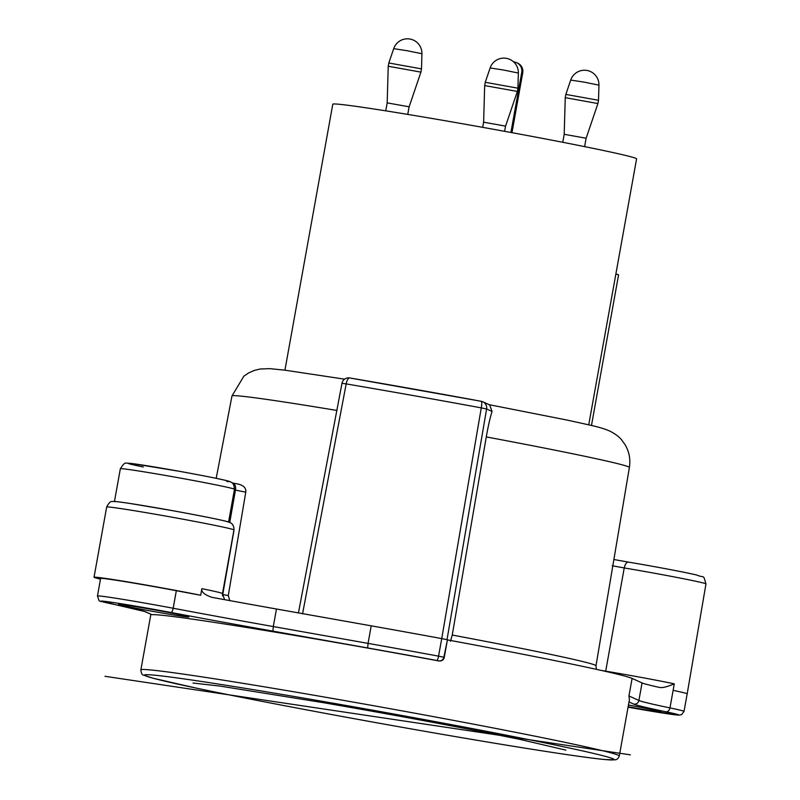 <?xml version="1.0" encoding="UTF-8"?>
<svg xmlns="http://www.w3.org/2000/svg" width="800" height="800" viewBox="0 0 800 800"><rect width="100%" height="100%" fill="white"/><g stroke="black" fill="none" stroke-linecap="round" stroke-linejoin="round"><path stroke-width="1.2" d="M276.46 609.01L273.3 626.56L368.06 643.38L371.21 625.83L276.46 609.01A243.05 5.94 10.2 0 1 211.92 597.33C204.35 594.71 201 591.82 201.86 588.67A64.66 1.58 10.2 0 1 222.5 593.57L224.57 599.66M628.14 706.75A35.68 0.87 -169.8 0 0 661.29 711.82A35.68 0.87 -169.8 0 0 628.45 705.03M628.25 562.09L613.88 559.52L628.33 562.1C652.11 566.05 684.63 572.15 696.53 574.97C705.38 578.59 702.77 573.65 705.97 583.91L687.18 693.84A57.97 1.42 -169.8 0 0 686.94 693.66A57.97 1.42 -169.8 0 0 673.13 690.36L674.27 683.83C667.13 686.87 662.19 688.06 659.45 687.42A130.44 3.19 10.2 0 1 642.05 682.94L632.1 678.42L628.95 695.97L629.42 699.64L619.29 755.96A243.05 5.94 10.2 0 0 358.2 702.98A243.05 5.94 10.2 0 0 140.87 669.88L150.87 614.34M632.1 678.42A243.05 5.94 -169.8 0 0 447.41 639.88L444.25 657.43C443.57 660.01 441.81 661.19 438.97 660.98A243.05 5.94 -169.8 0 0 368.07 648.13A243.05 5.94 -169.8 0 0 151.94 614.67L144.55 611.47A4.46 4.44 114.4 0 0 145.6 611.79L151.94 614.67M118.76 604.44A35.68 0.87 -169.8 0 0 155.25 611.8A35.68 0.87 -169.8 0 0 188.84 616.96A35.68 0.87 -169.8 0 0 188.69 616.85A35.68 0.87 -169.8 0 0 152.19 609.48A35.68 0.87 -169.8 0 0 118.61 604.32A35.68 0.87 -169.8 0 0 118.76 604.44M272.91 631.13L273.3 626.56A243.05 5.94 -169.8 0 1 173.18 608.25A57.97 1.42 10.2 0 0 97.45 595.99L100.61 578.44A57.97 1.42 10.2 0 1 176.33 590.7L173.18 608.25A4.46 1.44 100.7 0 1 170.95 612.48A247.51 6.05 -169.8 0 0 272.91 631.13L367.67 647.95A247.51 6.05 10.2 0 1 436.93 660.5L438.97 660.98M100.49 579.13A64.66 1.58 10.2 0 1 94.03 577.25A64.66 1.58 10.2 0 1 132.17 582.65A64.66 1.58 10.2 0 1 200.68 595.25A243.05 5.94 10.2 0 1 176.33 590.7M200.68 595.25L201.86 588.67M114.43 501.65A57.97 1.42 10.2 0 1 171.74 510.52A57.97 1.42 10.2 0 1 228.55 522.18M229.74 522.42L235.47 490.1L245.78 492.17L228.28 595.59L229.78 600.61M245.78 492.17C246.28 488.46 244.06 485.83 239.13 484.29L232.69 483M232.43 482.95A6.69 4.25 101.4 0 1 232.56 482.97L239.13 484.29M481.28 401.31A6.69 6.66 114.4 0 1 486.61 408.99L481.28 407.88A249.92 6.11 -169.8 0 0 346.18 383.9A6.69 2.45 -80.4 0 1 349.67 377.95A6.69 2.45 -80.4 0 1 349.74 377.96A243.24 5.94 -169.8 0 1 481.23 401.3A6.69 1.22 100.5 0 1 481.26 401.3A6.69 1.22 100.5 0 1 481.28 407.88L441.73 638.6A251.97 6.16 -169.8 0 0 371.21 625.83M367.67 647.95L368.06 643.38A251.97 6.16 10.2 0 1 438.57 656.15L441.73 638.6L447.01 639.7L486.61 408.99L492.05 411.46L489.65 404.9L482.81 401.79A6.69 6.69 0 0 0 481.26 401.3L349.67 377.95A6.69 6.69 0 0 0 341.98 383.3L298.45 612.91M492.05 411.46C490.05 417.82 488.13 426.31 486.29 436.92L452.25 635.05L450.49 641.28M615.87 274.04L618.59 274.76L591.47 425.49M517.1 738.42L520.24 739.45A32.33 0.79 -169.8 0 0 478.49 731.07L520.24 739.45M513.67 61.94A8.92 8.88 114.4 0 1 521.73 72.37L510.91 132.48M511.96 132.67L522.73 72.83A8.92 8.88 -65.6 0 0 517.68 63.16L516.67 62.7M588.73 424.84L636.59 158.87A154.34 3.77 -169.8 0 0 635.95 158.39A154.34 3.77 -169.8 0 0 478.07 126.52A154.34 3.77 -169.8 0 0 332.79 104.21L284.93 370.18M407.77 114.4L409.08 106.8L387.18 102.88L388.23 66.25L420.91 72.13L421.5 68.87L388.82 62.99L388.23 66.25M504.63 131.32L505.52 126.11L483.62 122.2L484.67 85.57L517.35 91.45L517.93 88.18L485.26 82.3L484.67 85.57M584.64 146.62L586.1 138.22L564.2 134.3L565.25 97.67L597.92 103.55L598.51 100.29L565.84 94.41L565.25 97.67M630.35 754.84L104.98 676.3M336.84 410.44A201.89 4.93 -169.8 0 0 231.97 395.98L216.2 478.33M687.18 693.84L684.02 711.39A57.97 1.42 -169.8 0 0 669.97 707.91A4.46 3.35 101.8 0 1 665.87 711.77A134.9 3.3 -169.8 0 1 633.73 704.1L629.01 701.95M665.87 711.77A53.52 1.31 10.2 0 1 674.5 714.73A53.52 1.31 10.2 0 1 628.07 707.18L679.15 715.14L681.61 714.61L684.02 711.39M633.73 704.1A4.46 4.44 -65.6 0 0 638.89 700.49L642.05 682.94M628.95 695.97L638.89 700.49A130.44 3.19 -169.8 0 0 669.97 707.91L673.13 690.36M97.45 595.99C100.66 604.08 95.48 599.12 115.16 604.62A4.46 3.24 -78.3 0 0 115.27 604.64A53.52 1.31 10.2 0 1 109.55 601.97A53.52 1.31 10.2 0 1 170.95 612.48M145.6 611.79A115.95 2.83 -169.8 0 0 115.27 604.64M222.5 593.57L233.95 529.95A64.66 1.58 -169.8 0 0 170.58 516.94A64.66 1.58 -169.8 0 0 106.66 507.05L94.03 577.25M228.28 595.59L222.4 594.4M233.93 530.7L222.5 595.94M234.36 489.88L235.47 490.1A6.69 4.25 101.4 0 0 232.56 482.97L232.12 482.88M114.46 501.46L120.35 468.74A57.97 1.42 10.2 0 1 177.66 477.61A57.97 1.42 10.2 0 1 234.47 489.27L228.58 522M143.32 466.99A51.29 1.25 10.2 0 1 137.36 464.28A51.29 1.25 10.2 0 1 200.8 475.28A51.29 1.25 10.2 0 1 226.87 481.48M302.54 613.89L346.18 383.9L341.98 383.3M488.67 404.59L567.78 420.21C593.21 425.92 599.77 426.83 610.05 431.19C615.41 433.98 619.31 436.94 621.75 440.05L625.13 444.75C629.23 451.8 630.64 459.37 629.38 467.49A201.89 4.93 -169.8 0 0 486.29 436.92M452.25 635.05A204.15 4.99 10.2 0 1 595.99 665.78L629.38 467.49M674.26 683.83A57.92 1.42 10.2 0 0 605.71 671.16L605.65 671.41M612.21 565.75L624.23 567.95L605.7 671.16L600.92 670.34M628.42 562.11C626.54 562.11 625.15 564.06 624.23 567.95A57 1.39 -169.8 0 1 705.97 583.91M436.93 660.5A4.46 0.84 -79.5 0 0 438.57 656.15L443.86 657.25L447.41 639.88M438.7 660.86A4.46 4.44 114.4 0 0 443.86 657.25L444.25 657.43M400.77 727.07A238.59 5.83 10.2 0 1 145.46 675.8A238.59 5.83 10.2 0 1 357.81 707.55A238.59 5.83 10.2 0 1 613.13 758.82A238.59 5.83 10.2 0 1 400.77 727.07M522.73 72.83L521.73 72.37M421.5 68.87L421.93 53.73L407.22 50.73L393.69 48.65L388.82 62.99M517.93 88.18L518.37 73.05L503.66 70.04L490.13 67.96L485.26 82.3M598.51 100.29L598.95 85.15L584.24 82.15L570.71 80.07L565.84 94.41M231.97 395.98L243.86 376.18L248.65 372.94L254.23 370.46L260.07 369.02L269.8 368.65L284.68 370.15L344.57 379.16M115.16 604.62L144.55 611.47M233.95 529.95C234.1 523.89 230.06 522.59 230.84 523L229.03 522.15C226.14 520.92 205.4 516.63 171.61 510.5L130.54 503.55C111.16 500.63 113.18 501.56 112.27 501.57C110.67 501.07 108.8 502.89 106.66 507.05M120.35 468.74C125.61 460.58 124.95 463.64 131.93 463.54L179.77 471.36C216.12 478.01 229.54 481.03 230.39 481.82C230.75 482.68 233.74 481.21 234.47 489.27M596.38 669.33L595.99 665.78M140.87 669.88C141.27 673.49 142.25 675.26 143.81 675.19L152.97 678.21L197.22 688.32C245.39 698.49 324.31 713.51 400.78 727.07C494.7 743.77 579.26 757.23 604.96 759.55L615.19 759.83C617.08 759.62 618.45 758.33 619.29 755.96M192.99 683.03L220.19 686.11L322.89 702.6C377.56 712.03 429.41 721.52 478.45 731.07L518.46 738.73M519.86 739.38L565.86 750.12M385.75 110.84L387.18 102.88M409.13 106.83L420.91 72.13M421.93 53.73A14.51 14.51 0 0 0 393.69 48.65M482.69 127.35L483.62 122.2M505.56 126.15L517.35 91.45M518.37 73.05A14.51 14.51 0 0 0 490.13 67.96M562.76 142.29L564.2 134.3M586.14 138.25L597.92 103.55M598.95 85.15A14.51 14.51 0 0 0 570.71 80.07"/></g></svg>
